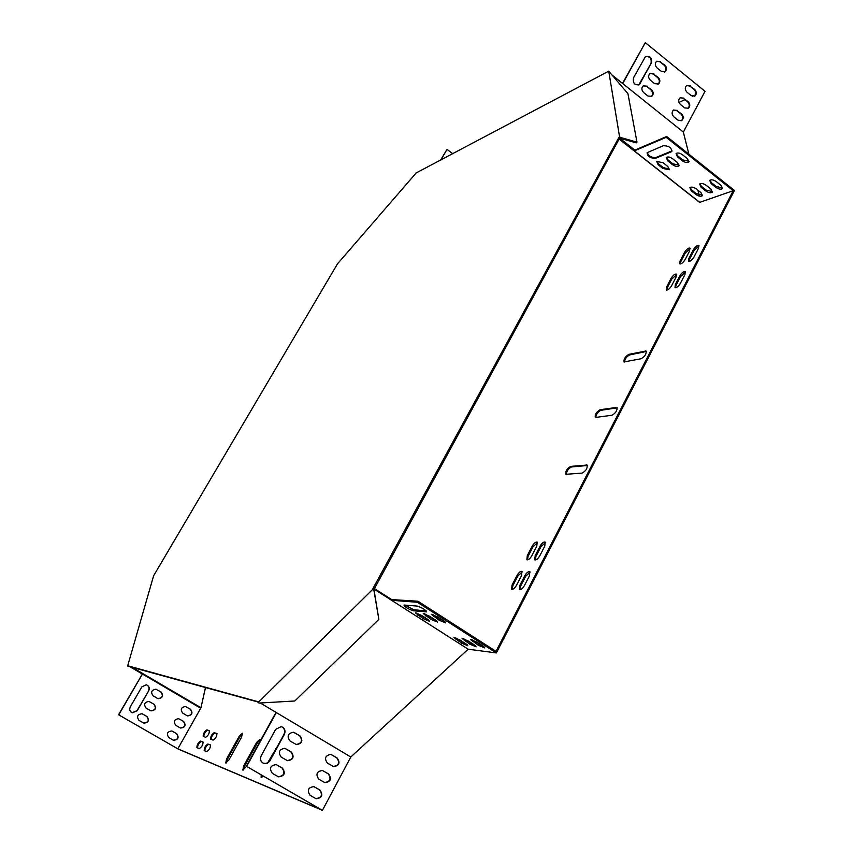 <?xml version="1.0" encoding="UTF-8"?>
<svg xmlns="http://www.w3.org/2000/svg" width="853" height="853" viewBox="0 0 853 853"><rect width="100%" height="100%" fill="white"/><g stroke="black" fill="none" stroke-linecap="round" stroke-linejoin="round"><path stroke-width="1.28" d="M415.763 173.447L337.489 263.844L153.625 575.743L127.598 666.097L258.214 702.062M128.718 666.033L258.256 701.795L258.128 702.531L372.921 589.156L373.817 589.732L619.63 138.143L618.862 137.536L619.555 136.789L608.743 71.162L627.925 93.638L636.988 142.152L636.295 142.888L619.63 138.143L620.334 137.397L619.555 136.789M258.128 702.531L259.003 703.053L294.797 700.995L378.86 619.395L373.891 589.018L372.996 588.442L618.862 137.536M608.743 71.162L415.539 173.276M372.996 588.442L372.921 589.156M636.988 142.152L620.334 137.397M128.281 666.502L129.443 666.3M378.86 619.395L373.817 589.732M527.271 555.676L526.887 559.739C528.37 560.09 530.022 558.747 531.846 555.719L536.793 546.144L537.177 542.124C535.673 541.783 534.021 543.126 532.197 546.155L527.271 555.676L528.114 556.241L527.378 559.877M666.577 287.013L666.246 289.999C667.856 290.287 669.658 288.826 671.642 285.638L676.088 277.054L676.408 274.101C674.798 273.824 672.996 275.274 671.002 278.473L666.577 287.013L667.355 287.6L666.737 290.137M680.086 260.954L684.469 252.509C686.473 249.3 688.296 247.828 689.917 248.095L689.597 250.953L685.204 259.451C683.189 262.66 681.376 264.121 679.766 263.854L680.086 260.954L680.854 261.54L685.236 253.096L690.194 248.543M214.37 732.567C211.811 734.177 210.563 736.374 210.606 739.178L213.111 740.127C215.681 738.517 216.95 736.31 216.897 733.484L215.063 732.972C212.834 734.166 211.523 736.31 211.128 739.38M675.299 284.635L674.979 287.642C676.621 287.941 678.444 286.469 680.459 283.239L684.927 274.581L685.236 271.617C683.594 271.329 681.76 272.789 679.745 276.031L675.299 284.635L676.077 285.233L675.469 287.792M535.14 555.74L534.767 559.845C536.292 560.208 537.966 558.854 539.8 555.783L544.79 546.123L545.152 542.071C543.628 541.708 541.943 543.062 540.109 546.133L535.14 555.74L535.993 556.316L535.268 559.995M207.993 743.944C205.434 745.543 204.176 747.75 204.219 750.576L206.703 751.589C209.273 749.99 210.531 747.761 210.488 744.914L208.686 744.349C206.437 745.565 205.125 747.708 204.763 750.8M529.457 575.828L524.414 585.595C522.601 588.655 520.938 589.999 519.434 589.626L519.818 585.393L524.84 575.668C526.653 572.619 528.316 571.275 529.83 571.638L529.457 575.828M199.303 748.582L196.894 747.612C196.872 744.829 198.12 742.654 200.615 741.065L203.046 742.014C203.067 744.808 201.82 747.004 199.303 748.582M260.016 741.374L259.962 739.263L256.657 742.366L243.659 765.951L242.86 770.046L246.474 766.346M277.609 746.023L267.714 762.731M261.199 774.887L261.146 777.595L263.406 776.166M226.557 759.031L225.746 762.977L228.892 759.98L241.602 737.067L242.401 733.217L239.224 736.235L226.557 759.031L227.293 759.458L226.216 762.987M600.096 409.739C596.386 411.956 594.786 414.537 595.309 417.469L612.006 415.251C615.813 413.012 617.444 410.389 616.89 407.382L600.096 409.739L600.896 410.314C597.74 411.956 596.044 414.387 595.799 417.607M628.853 354.347C625.185 356.597 623.596 359.124 624.076 361.917L641.179 358.718C644.943 356.447 646.563 353.888 646.052 351.02L628.853 354.347L629.642 354.933C626.529 356.607 624.844 358.985 624.567 362.056M582.141 473.095C586.011 470.899 587.632 468.222 587.035 465.056L570.678 466.399C566.925 468.585 565.326 471.219 565.891 474.3L582.141 473.095M131.085 666.683L200.977 707.745L205.52 687.401M200.977 707.745L177.819 748.817L118.567 714.75L142.675 673.497L142.44 674.03L200.754 708.267M634.152 150.864L634.856 150.128L620.408 138.762L619.705 139.508L634.195 150.949L666.204 137.333L666.662 136.491L734.433 190.464L496.371 652.929L468.201 649.208L350.807 756.984L322.413 810.35L246.656 766.389L321.186 809.7L177.819 748.817M666.204 137.333L733.239 190.688L496.009 651.351L417.927 601.226L417.384 602.25L496.371 652.929M733.239 190.688L699.769 202.342L634.408 150.938M634.291 150.97L699.769 202.342M678.977 102.413L684.959 99.673M692.348 96.282L695.483 94.854M688.883 258.363L693.286 249.844C695.323 246.592 697.157 245.11 698.82 245.387L698.5 248.266L694.086 256.828C692.05 260.069 690.216 261.551 688.574 261.274L688.883 258.363L689.65 258.949L694.054 250.441L699.097 245.845M205.637 737.301L203.206 736.374C203.174 733.633 204.411 731.458 206.916 729.869L209.369 730.765C209.401 733.527 208.153 735.712 205.637 737.301M521.567 575.562L516.555 585.243C514.764 588.261 513.122 589.594 511.651 589.242L512.045 585.041L517.035 575.412C518.827 572.395 520.469 571.062 521.961 571.414L521.567 575.562M622.498 83.381L645.294 42.65L705.015 91.335L683.338 132.087L688.893 154.19M699.193 195.145L697.957 190.251M322.413 810.35L178.277 749.105L118.567 714.75M537.518 542.561L533.04 546.73L528.114 556.241M676.696 274.549L671.78 279.059L667.355 287.6M680.257 263.993L680.854 261.54M217.078 733.697L215.063 732.972M685.524 272.064L680.523 276.617L676.077 285.233M545.504 542.508L540.951 546.709L535.993 556.316M210.659 745.117L208.686 744.349M519.935 589.775L520.671 585.958L525.693 576.244L530.193 572.064M197.427 747.825C197.811 744.786 199.101 742.675 201.308 741.47L203.206 742.206M260.24 739.69L257.403 742.803L244.406 766.389L243.34 770.067M261.978 775.334L261.626 777.627M242.647 733.633L239.949 736.651L227.293 759.458M617.209 407.83L600.896 410.314M646.361 351.468L629.642 354.933M587.365 465.493L571.499 466.975C568.29 468.574 566.584 471.069 566.381 474.439M689.053 261.413L689.65 258.949M203.728 736.576C204.134 733.559 205.424 731.458 207.599 730.264L209.539 730.968M512.152 589.38L512.898 585.595L517.888 575.978L522.303 571.841M374.862 588.869L391.634 599.574L391.57 600.299L374.787 589.583L374.862 588.869L374.009 589.711M452.922 153.817L447.015 149.382L440.383 160.439M447.015 149.382L440.692 160.279M612.603 75.459L683.338 132.087M619.705 139.508L619.523 138.357M634.856 150.128L666.662 136.491M671.14 151.887L671.759 151.482C671.642 147.761 668.837 145.842 663.357 145.714L647.139 152.676C647.278 156.302 650.039 158.189 655.392 158.359L671.14 151.887L671.588 151.056L655.84 157.538C651.457 157.72 648.589 156.056 647.246 152.57M682.592 154.819C679.83 152.954 677.655 152.527 676.066 153.529L677.442 156.899L682.283 160.727C685.044 162.592 687.23 163.019 688.819 162.027L687.443 158.679L682.592 154.819M663.037 162.699L656.703 161.398L658.1 164.693L662.866 168.446L669.21 169.736L667.824 166.474L663.037 162.699M672.718 158.797C669.989 156.963 667.835 156.525 666.289 157.496L667.675 160.833L672.473 164.629C675.213 166.463 677.357 166.9 678.913 165.919L677.538 162.614L672.718 158.797M696.283 188.929C693.553 187.106 691.41 186.668 689.864 187.628L691.207 190.773L695.899 194.463C698.639 196.286 700.771 196.723 702.318 195.763L700.985 192.639L696.283 188.929M716.349 181.646C713.545 179.78 711.338 179.343 709.739 180.346L711.061 183.566L715.827 187.34C718.621 189.206 720.828 189.643 722.438 188.63L721.116 185.442L716.349 181.646M706.209 185.325C703.448 183.48 701.273 183.043 699.705 184.024L701.038 187.202L705.762 190.933C708.534 192.789 710.698 193.215 712.276 192.234L710.954 189.078L706.209 185.325M689.117 161.313L682.731 159.895L677.89 156.056L676.205 153.391M669.498 169.054L663.303 167.625L658.537 163.872L656.853 161.26M679.212 165.226L672.91 163.797L668.112 160.001L666.428 157.368M702.595 195.081L696.325 193.642L691.644 189.952L690.024 187.489M722.726 187.937L716.253 186.508L711.498 182.734L709.877 180.218M712.554 191.552L706.188 190.112L701.475 186.381L699.855 183.885M645.294 42.65L622.743 83.583M638.705 85.012L650.935 63.634C651.863 58.782 650.114 56.394 645.678 56.479M664.53 72.068L664.732 71.929C666.556 69.861 666.417 67.664 664.284 65.329L659.998 61.832L656.767 61.192M651.116 96.688L651.34 96.538C653.227 94.448 653.089 92.231 650.935 89.874L646.606 86.388L643.397 85.737M657.844 84.34L658.058 84.202C659.913 82.123 659.774 79.915 657.631 77.57L653.323 74.083L650.103 73.433M681.089 120.881L681.291 120.753C683.253 118.695 683.157 116.466 680.993 114.057L676.728 110.623L673.678 109.962M694.235 96.314L694.417 96.197C696.336 94.161 696.219 91.943 694.086 89.565L689.853 86.121L686.793 85.46M687.678 108.566L687.87 108.448C689.81 106.401 689.704 104.173 687.55 101.774L683.306 98.34L680.257 97.679M651.436 63.367C652.161 57.833 650.146 55.605 645.401 56.682L633.491 77.815C632.734 83.338 634.739 85.588 639.505 84.554L650.935 63.634M660.499 61.576L656.565 61.341C654.763 63.421 654.923 65.606 657.045 67.92L661.352 71.417L665.244 71.673C667.067 69.605 666.918 67.408 664.796 65.073L659.998 61.832M647.107 86.142L643.173 85.897C641.317 87.998 641.467 90.215 643.62 92.55L647.96 96.037L651.852 96.293C653.739 94.203 653.601 91.985 651.447 89.629L646.606 86.388M653.824 73.827L649.879 73.582C648.056 75.672 648.216 77.879 650.349 80.203L654.667 83.69L658.559 83.946C660.425 81.877 660.275 79.66 658.132 77.314L653.323 74.083M677.239 110.389L673.475 110.09C671.535 112.159 671.652 114.398 673.817 116.786L678.092 120.22L681.803 120.529C683.775 118.471 683.679 116.232 681.504 113.822L676.728 110.623M690.376 85.876L686.612 85.588C684.724 87.635 684.852 89.842 686.985 92.209L691.229 95.653L694.939 95.962C696.858 93.915 696.741 91.708 694.609 89.32L689.853 86.121M683.829 98.106L680.054 97.807C678.146 99.865 678.263 102.083 680.417 104.461L684.671 107.904L688.392 108.214C690.333 106.167 690.226 103.938 688.072 101.539L683.306 98.34M129.411 666.428L142.238 673.966M118.759 714.825L142.44 674.03M148.699 690.834L137.162 710.816L132.322 712.799C129.816 711.562 129.134 709.579 130.296 706.838L141.875 686.846L146.268 684.799C149.062 685.887 149.872 687.902 148.699 690.834L136.96 710.741L132.044 712.692M143.325 722.886L139.05 720.422C136.384 716.573 137.397 714.345 142.088 713.748L146.993 716.509C149.648 720.412 148.603 722.619 143.869 723.141L143.325 722.886M157.432 698.362L153.177 695.877C150.544 692.263 151.439 690.024 155.886 689.181L161.068 692.039C163.701 695.717 162.763 697.935 158.274 698.703L157.432 698.362M150.395 710.592L146.13 708.118C143.475 704.386 144.434 702.158 148.998 701.433L154.041 704.247C156.696 708.033 155.704 710.25 151.088 710.89L150.395 710.592M186.935 715.592L182.745 713.14C180.132 709.472 181.06 707.265 185.506 706.497L190.518 709.291C193.119 713.001 192.17 715.209 187.681 715.902L186.935 715.592M173.063 740.041L168.841 737.6C166.207 733.729 167.231 731.522 171.901 730.978L176.678 733.676C179.29 737.6 178.245 739.786 173.543 740.265L173.063 740.041M180.015 727.78L175.803 725.338C173.191 721.574 174.161 719.367 178.714 718.706L183.608 721.457C186.221 725.263 185.229 727.47 180.623 728.057L180.015 727.78M146.492 684.852C148.966 686.1 149.627 688.072 148.486 690.77M142.142 713.769L146.791 716.424C149.446 720.327 148.401 722.544 143.667 723.056L143.645 723.045M156.046 689.224L160.854 691.975C163.488 695.643 162.55 697.871 158.061 698.628L157.933 698.596M149.115 701.465L153.839 704.173C156.483 707.958 155.491 710.176 150.885 710.816L150.81 710.794M185.602 706.529L190.294 709.216C192.895 712.927 191.946 715.123 187.457 715.827L187.383 715.806M171.911 730.989L176.454 733.591C179.077 737.493 178.032 739.69 173.34 740.18M178.778 718.727L183.384 721.371C185.997 725.189 185.005 727.385 180.409 727.972L180.378 727.961M260.261 702.979L350.807 756.984M374.787 589.583L374.104 590.265M468.201 649.208L391.57 600.299L417.384 602.25M391.634 599.574L417.927 601.226M426.233 610.855L413.844 609.778L404.919 605.097M445.01 621.784L432.45 614.427M428.803 620.152L416.616 613.008M436.821 620.952L424.442 613.712M467.145 644.644L455.15 637.639M484.056 646.798L471.688 639.601M475.516 645.71L463.328 638.609M404.375 605.054L417.117 606.088C422.299 607.816 425.476 609.735 426.649 611.857L413.31 610.769C408.256 609.053 405.132 607.165 403.959 605.097L404.375 605.054M439.167 620.216L431.277 614.299L437.77 617.007L443.421 620.632L445.661 622.914L439.167 620.216L439.7 619.203M423.184 618.649L415.4 612.859L421.702 615.493L427.257 619.043L429.496 621.283L423.184 618.649L423.706 617.668M431.085 619.417L423.248 613.574L429.645 616.239L435.254 619.832L437.493 622.093L431.085 619.417L431.618 618.425M461.494 643.109L453.913 637.49L460.289 640.155L465.749 643.642L467.87 645.774L461.494 643.109L462.006 642.128M478.17 645.199L470.483 639.473L477.062 642.202L482.617 645.764L484.749 647.928L478.17 645.199L478.693 644.196M469.736 644.143L462.113 638.47L468.585 641.168L474.087 644.687L476.219 646.841L469.736 644.143L470.259 643.151M275.999 712.372L246.314 766.25M246.656 766.389L276.308 712.554M263.428 763.339L266.445 763.35L269.303 761.153L283.985 734.358C285.403 730.84 284.561 728.281 281.458 726.66M278.526 776.859L278.206 776.731C284.156 775.953 285.446 773.042 282.066 767.977L276.212 764.597C270.262 765.45 269.004 768.382 272.395 773.383L278.526 776.859C284.507 776.102 285.798 773.191 282.418 768.116L276.191 764.587M296.023 744.477L296.13 744.509C301.791 743.443 302.943 740.521 299.595 735.755L293.56 732.247M287.13 760.556L287.184 760.567C292.995 759.65 294.221 756.739 290.852 751.824L284.913 748.369M333.224 766.506L333.267 766.516C338.897 765.536 340.059 762.646 336.764 757.837L330.911 754.425M315.791 798.621C321.666 797.854 322.935 794.953 319.608 789.931L313.915 786.626M324.535 782.521C330.303 781.657 331.529 778.768 328.213 773.842L322.434 770.472C316.687 771.4 315.482 774.311 318.809 779.194L324.897 782.659C330.676 781.806 331.902 778.917 328.586 773.97L322.413 770.472M261.21 755.715C259.77 759.319 260.645 761.91 263.833 763.499L267.266 763.296L269.655 761.281L284.337 734.476C285.798 730.616 284.763 727.993 281.234 726.607L275.69 729.347L261.21 755.715M294.594 732.684L293.4 732.215C287.802 733.377 286.693 736.31 290.052 741.012L296.492 744.626C302.154 743.56 303.305 740.639 299.957 735.872L294.232 732.567M285.819 748.763L284.817 748.348C279.059 749.36 277.865 752.293 281.255 757.144L287.536 760.705C293.357 759.788 294.584 756.867 291.214 751.941L285.467 748.646M331.87 754.83L330.836 754.404C325.249 755.47 324.108 758.381 327.424 763.126L333.64 766.655C339.281 765.674 340.443 762.774 337.138 757.965L331.486 754.713M314.65 786.956L313.947 786.637C308.072 787.436 306.803 790.336 310.151 795.359L316.1 798.749C322.018 798.045 323.308 795.156 319.982 790.081L314.277 786.818M587.195 465.493L586.363 464.917M571.499 466.975L570.678 466.399M646.009 351.5L645.209 350.914M616.943 407.841L616.133 407.254M239.949 736.651L239.224 736.235M275.839 749.254L275.274 748.923M257.403 742.803L256.657 742.366M244.406 766.389L243.659 765.951M200.615 741.065L201.308 741.47M519.818 585.393L520.671 585.958M524.84 575.668L525.693 576.244M693.286 249.844L694.054 250.441M540.951 546.709L540.109 546.133M680.523 276.617L679.745 276.031M206.916 729.869L207.599 730.264M684.469 252.509L685.236 253.096M512.045 585.041L512.898 585.595M517.035 575.412L517.888 575.978M671.78 279.059L671.002 278.473M533.04 546.73L532.197 546.155M464.267 640.646L464.778 639.654M701.038 187.202L701.475 186.381M705.762 190.933L706.188 190.112M472.647 641.659L473.17 640.656M711.061 183.566L711.498 182.734M715.827 187.34L716.253 186.508M456.056 639.643L456.579 638.662M691.207 190.773L691.644 189.952M695.899 194.463L696.325 193.642M425.508 615.855L426.042 614.853M667.675 160.833L668.112 160.001M672.473 164.629L672.91 163.797M417.661 615.12L418.183 614.128M658.1 164.693L658.537 163.872M662.866 168.446L663.303 167.625M433.537 616.602L434.07 615.599M677.442 156.899L677.89 156.056M682.283 160.727L682.731 159.895M413.31 610.769L413.844 609.778M426.191 611.9L426.564 611.206M655.392 158.359L655.84 157.538M699.545 202.342L634.195 150.949M671.759 151.482L672.079 150.885"/></g></svg>
